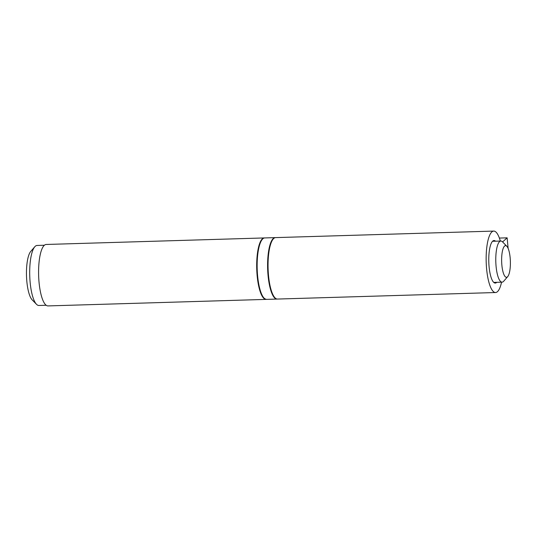 <?xml version="1.0" encoding="UTF-8"?>
<svg xmlns="http://www.w3.org/2000/svg" width="537" height="537" viewBox="0 0 537 537"><rect width="100%" height="100%" fill="white"/><g stroke="black" fill="none" stroke-linecap="round" stroke-linejoin="round"><path stroke-width="0.81" d="M510.15 257.733A15.842 4.363 88.3 0 0 506.807 246.255A15.842 4.363 88.3 0 0 501.652 261.593A15.842 4.363 88.3 0 0 507.713 276.595A15.842 4.363 88.3 0 0 510.15 257.733M36.496 304.291L32.186 299.888A25.299 6.968 -91.7 0 1 26.85 281.569A25.299 6.968 -91.7 0 1 30.737 251.437L34.771 246.778A30.025 8.27 88.3 0 0 30.159 282.543A30.025 8.27 88.3 0 0 36.496 304.291A30.025 8.27 88.3 0 0 38.899 305.479L46.182 305.264M44.383 245.234L37.1 245.456A30.025 8.27 88.3 0 0 34.771 246.778M507.713 276.595L503.679 281.254A20.567 5.665 -91.7 0 1 502.082 282.16A20.567 5.665 -91.7 0 1 496.094 266.453A20.567 5.665 -91.7 0 1 500.853 241.039A20.567 5.665 -91.7 0 1 502.504 241.851L506.807 246.255M264.493 237.951A30.737 8.464 88.3 0 0 264.271 237.945L46.169 244.469A30.737 8.464 88.3 0 0 38.63 275.447A30.737 8.464 88.3 0 0 48.008 305.915L266.11 299.391A30.737 8.464 88.3 0 0 266.325 299.377M264.271 237.945A30.737 8.464 88.3 0 0 256.733 268.923A30.737 8.464 88.3 0 0 266.11 299.391M496.765 282.321A21.279 5.86 -91.7 0 1 495.289 283.073A21.279 5.86 -91.7 0 1 488.798 261.982A21.279 5.86 -91.7 0 1 494.02 240.536A21.279 5.86 -91.7 0 1 495.537 241.2M508.136 248.443L507.129 237.831L499.37 238.059M507.129 237.831L502.585 241.939M500.45 241.053A9.458 2.604 -91.7 0 1 499.92 239.703A30.737 8.464 88.3 0 0 493.731 231.085A30.737 8.464 88.3 0 0 486.193 262.056A30.737 8.464 88.3 0 0 495.57 292.531A30.737 8.464 88.3 0 0 501.551 282.18M493.731 231.085L275.629 237.609A30.737 8.464 88.3 0 0 268.091 268.581A30.737 8.464 88.3 0 0 277.468 299.055L495.57 292.531M263.889 297.934A30.26 8.33 -91.7 0 1 257.29 275.803A30.26 8.33 -91.7 0 1 262.143 239.536M257.619 275.904A30.737 8.464 88.3 0 0 266.567 299.377C262.056 298.653 258.955 290.806 257.27 275.837C255.39 254.585 259.546 237.455 264.728 237.931A30.737 8.464 88.3 0 0 257.619 275.904M277.253 299.049L277.018 299.069A30.737 8.464 -91.7 0 1 268.07 275.588A30.737 8.464 -91.7 0 1 275.179 237.623L264.728 237.931M493.772 282.408L502.082 282.16M492.536 241.288L500.853 241.039M277.018 299.069L266.567 299.377"/></g></svg>
